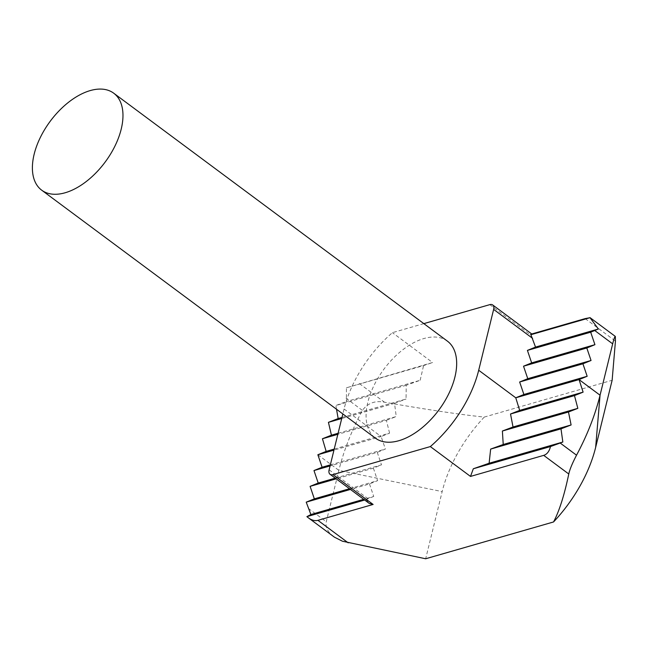 <?xml version="1.0" encoding="UTF-8"?>
<svg xmlns="http://www.w3.org/2000/svg" width="648" height="648" viewBox="0 0 648 648"><rect width="100%" height="100%" fill="white"/><g stroke="black" fill="none" stroke-linecap="round" stroke-linejoin="round"><path stroke-width="0.49" stroke-dasharray="3.24 2.43" d="M423.833 323.627L392.413 332.667A93.417 52.909 -53.4 0 0 344.064 408.993L342.841 413.951M447.404 341.14A60.402 34.214 -53.4 0 0 423.922 338.531A60.402 34.214 -53.4 0 0 373.993 385.471A60.402 34.214 -53.4 0 0 375.354 438.105M531.895 334.084L529.967 334.49L531.749 333.979M341.982 417.474L406.037 399.038L406.247 385.26L420.147 380.295L346.421 401.509L346.429 387.796L432.58 362.516L392.413 332.667M333.566 536.552C327.629 531.943 325.191 527.002 326.26 521.721L338.872 470.367A181.229 102.651 126.6 0 1 362.394 410.387C367.821 403.088 375.176 400.367 384.466 402.214C427.405 409.706 460.663 414.663 484.259 417.077L612.133 380.279M346.429 387.796L423.59 365.585L432.58 362.516M420.147 380.295L423.59 365.585M406.247 385.26L335.907 405.502L346.421 401.509M336.514 409.244L335.907 405.502M484.259 417.077A106.491 60.321 -53.4 0 0 442.163 491.605L425.663 558.762M349.491 488.738L377.614 480.646L369.49 483.951L350.438 489.434M369.49 483.951L373.734 496.449L363.739 499.325M335.251 478.151L381.494 464.843L373.378 468.148L336.191 478.848M373.378 468.148L377.614 480.646M330.334 464.875L385.374 449.04L377.258 452.345L330.075 465.928M377.258 452.345L381.494 464.843M344.064 408.993L381.137 436.55L333.963 450.125M334.214 449.072L389.594 433.139L381.137 436.55L385.374 449.04M389.594 433.139L386.378 420.35L337.843 434.322M338.094 433.269L396.244 416.543L394.519 403.323L341.723 418.519M386.378 420.35L396.244 416.543M394.519 403.323L406.037 399.038M373.734 496.449L364.686 500.021M366.007 499.64L369.239 503.407M489.799 304.641L529.967 334.49M585.168 318.605L615.446 341.099M359.389 383.576L384.466 402.214M346.032 398.228L362.394 410.387M317.86 454.758L338.872 470.367L442.163 491.605M308.335 508.405L326.26 521.721M329.119 469.832L368.048 498.766"/><path stroke-width="0.97" d="M342.841 413.951L329.119 469.832A7.476 4.236 -53.4 0 0 330.043 474.287A7.476 4.236 -53.4 0 0 332.951 474.603L430.337 446.577A93.417 52.909 -53.4 0 0 478.694 370.251L493.638 309.412A7.476 4.236 -53.4 0 0 492.707 304.965A7.476 4.236 -53.4 0 0 489.799 304.641L423.833 323.627M41.658 190.156L375.354 438.105A60.402 34.214 -53.4 0 0 419.726 429.64A60.402 34.214 -53.4 0 0 454.904 377.096A60.402 34.214 -53.4 0 0 447.404 341.14L113.708 93.191A60.402 34.214 126.6 0 1 105.146 162.081A60.402 34.214 126.6 0 1 41.658 190.156A60.402 34.214 126.6 0 1 40.297 137.53A60.402 34.214 126.6 0 1 90.234 90.582A60.402 34.214 126.6 0 1 113.708 93.191M523.892 394.494L587.161 376.286L579.045 379.59L515.768 397.799L523.892 394.494L519.647 382.004L527.772 378.691L523.527 366.201L531.652 362.888L527.415 350.398L535.532 347.085L530.898 334.708L531.895 334.084L492.707 304.965M535.532 347.085L598.379 328.998L590.684 332.189L527.415 350.398M530.898 334.708L590.012 317.698L598.379 328.998M531.652 362.888L594.929 344.679L586.805 347.992L523.527 366.201M590.684 332.189L594.929 344.679M527.772 378.691L591.049 360.482L582.925 363.795L519.647 382.004M586.805 347.992L591.049 360.482M582.925 363.795L587.161 376.286M560.18 443.03L550.484 446.553C549.302 451.373 547.042 454.313 543.696 455.366L470.505 476.426L473.315 468.763L489.119 463.239L562.837 442.025L560.18 443.03L576.534 455.188A181.229 102.651 126.6 0 0 600.056 395.207L595.642 447.436L612.133 380.279L615.446 341.099L615.341 336.434C614.831 336.255 613.948 338.726 612.668 343.845L600.056 395.207L579.045 379.59L583.111 392.137L519.672 410.395L515.768 397.799L478.694 370.251M470.505 476.426L430.337 446.577M489.119 463.239L490.658 449.088L503.229 444.496L502.386 431.025L513.022 426.992L510.527 413.999L519.672 410.395M330.043 474.287L369.239 503.407L373.118 504.452L317.917 520.336C314.944 521.138 311.712 520.263 308.221 517.72L306.893 516.65L310.886 514.528L306.221 502.16L314.337 498.855L349.491 488.738M595.642 447.436A106.491 60.321 126.6 0 1 553.538 521.964L425.663 558.762L342.46 541.226L334.425 537.168L308.221 517.72M553.538 521.964C559.281 511.11 564.351 495.121 568.774 473.996C569.697 469.622 572.281 463.352 576.534 455.188M550.484 446.553L473.315 468.763M583.111 392.137L574.468 395.596L577.83 408.345L568.474 412.007L571.107 424.958L560.998 428.846L562.837 442.025M531.749 333.979L585.168 318.605L590.012 317.698M333.963 450.125L317.86 454.758L326.155 451.397L322.437 438.753L331.436 435.189L328.431 422.342L338.159 418.568L336.514 409.244M338.159 418.568L341.982 417.474M350.438 489.434L306.221 502.16M363.739 499.325L310.886 514.528M336.191 478.848L310.1 486.356L318.217 483.052L335.251 478.151M314.337 498.855L310.1 486.356M330.075 465.928L313.98 470.553L322.105 467.249L330.334 464.875M318.217 483.052L313.98 470.553M322.105 467.249L317.86 454.758M326.155 451.397L334.214 449.072M337.843 434.322L322.437 438.753M331.436 435.189L338.094 433.269M341.723 418.519L328.431 422.342M364.686 500.021L306.893 516.65M574.468 395.596L510.527 413.999M513.022 426.992L577.83 408.345M568.474 412.007L502.386 431.025M503.229 444.496L571.107 424.958M560.998 428.846L490.658 449.088M493.638 309.412L532.567 338.337M543.696 455.366L568.774 473.996M332.951 474.603L373.118 504.452M317.917 520.336L348.195 542.838M594.751 330.529L612.668 343.845M615.341 336.434L589.988 317.601"/></g></svg>

